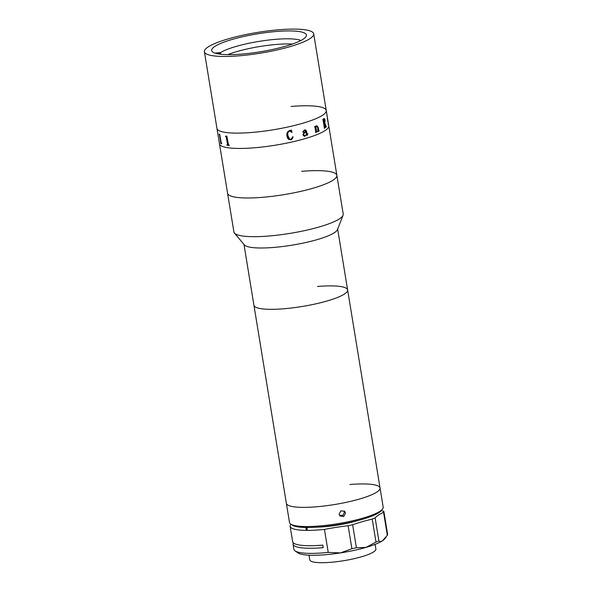 <?xml version="1.0" encoding="UTF-8"?>
<svg xmlns="http://www.w3.org/2000/svg" width="592" height="592" viewBox="0 0 592 592"><rect width="100%" height="100%" fill="white"/><g stroke="black" fill="none" stroke-linecap="round" stroke-linejoin="round"><path stroke-width="0.89" d="M234.439 233.048A55.382 10.478 -9.3 0 0 269.094 235.993A55.382 10.478 -9.3 0 0 343.057 215.259L337.447 229.644A47.464 8.984 -9.3 0 1 274.044 247.412A47.464 8.984 -9.3 0 1 244.341 244.888L234.439 233.048A55.382 10.478 -9.3 0 1 233.907 231.953L227.572 193.258A55.382 10.478 -9.3 0 0 262.752 197.299A55.382 10.478 -9.3 0 0 336.87 175.365A55.382 10.478 -9.3 0 0 301.691 171.325M343.057 215.259A55.382 10.478 -9.3 0 0 343.212 214.052L336.87 175.365A55.382 10.478 -9.3 0 1 262.752 197.299A55.382 10.478 -9.3 0 1 227.572 193.258L219.462 143.723A55.382 10.478 -9.3 0 0 254.641 147.763A55.382 10.478 -9.3 0 0 328.76 125.83L326.251 110.497A55.382 10.478 -9.3 0 0 291.072 106.456M242.172 54.042A47.996 9.08 -9.3 0 0 306.412 35.024A47.996 9.08 -9.3 0 0 275.916 31.524A47.996 9.08 -9.3 0 0 211.684 50.542A47.996 9.08 -9.3 0 0 242.172 54.042M336.87 175.365L328.76 125.83A55.382 10.478 -9.3 0 1 254.641 147.763A55.382 10.478 -9.3 0 1 219.462 143.723L216.953 128.39A55.382 10.478 -9.3 0 0 252.133 132.43A55.382 10.478 -9.3 0 0 326.251 110.497L313.701 33.833A55.382 10.478 -9.3 0 0 278.514 29.792A55.382 10.478 -9.3 0 0 204.395 51.733A55.382 10.478 -9.3 0 0 239.575 55.774A55.382 10.478 -9.3 0 0 313.701 33.833M290.605 130.987L289.51 130.936C287.941 131.994 287.423 133.57 287.956 135.686C288.045 137.921 289.007 139.157 290.85 139.401L292.966 136.641C292.907 138.202 292.204 139.253 290.857 139.779L289.014 139.594M291.456 130.107L291.96 132.445L289.518 130.943C287.934 131.986 287.416 133.57 287.949 135.679L289.703 139.305M225.826 136.271L226.743 136.042A55.382 10.478 -9.3 0 0 226.803 136.049L228.549 145.025A55.382 10.478 -9.3 0 0 229.282 145.114L229.341 145.484A55.382 10.478 -9.3 0 1 226.965 145.166L226.906 144.788A55.382 10.478 -9.3 0 0 227.58 144.892L226.233 136.693A55.382 10.478 -9.3 0 1 225.567 136.597L225.5 136.219A55.382 10.478 -9.3 0 0 225.826 136.271M219.262 134.325L219.676 134.214A55.382 10.478 -9.3 0 0 219.706 134.229L221.312 143.242A55.382 10.478 -9.3 0 0 221.697 143.419L221.763 143.789A55.382 10.478 -9.3 0 1 220.579 143.175L220.52 142.805A55.382 10.478 -9.3 0 0 220.831 142.99L219.484 134.791A55.382 10.478 -9.3 0 1 219.173 134.606L219.114 134.229A55.382 10.478 -9.3 0 0 219.262 134.325M204.395 51.733L216.953 128.39A55.382 10.478 -9.3 0 0 252.133 132.43A55.382 10.478 -9.3 0 0 326.251 110.497M220.86 142.983L219.514 134.784A55.352 10.471 -9.3 0 1 219.203 134.599L219.144 134.251M220.601 143.168A55.352 10.471 -9.3 0 0 221.756 143.775M219.292 134.317L219.699 134.206M315.595 132.49A55.352 10.471 -9.3 0 0 317.001 131.927L317.023 131.927A55.382 10.478 -9.3 0 1 315.595 132.497L315.529 132.127A55.382 10.478 -9.3 0 0 315.706 132.053L314.996 126.917A55.352 10.471 -9.3 0 1 314.7 127.021A55.382 10.478 -9.3 0 0 314.996 126.917L315.21 127.147M316.949 126.015L315.81 127.724L316.772 131.624M317.852 131.572A55.352 10.471 -9.3 0 0 319.14 131.01L319.162 131.01A55.382 10.478 -9.3 0 1 317.852 131.579L317.793 131.209A55.382 10.478 -9.3 0 0 317.956 131.135L317.601 127.102L316.772 126.059L315.832 127.724L316.794 131.624A55.382 10.478 -9.3 0 0 316.957 131.557M316.735 125.667L318.045 127.102L318.925 130.706A55.382 10.478 -9.3 0 0 319.103 130.64M315.536 126.037L315.743 127.162M292.966 136.641C292.914 138.202 292.219 139.253 290.864 139.786C288.511 139.83 287.216 138.535 286.979 135.886C286.484 133.304 287.349 131.52 289.584 130.543L291.464 130.114L291.967 132.445M307.818 133.755L307.278 135.361L306.441 134.969L304.902 136.204L303.008 135.176C303.208 133.318 304.184 132.171 305.931 131.735L304.606 130.307L303.274 132.253L302.793 131.838L304.51 129.944L306.434 130.965L307.004 134.451L307.411 134.932L307.633 133.814A55.382 10.478 -9.3 0 0 307.833 133.755L307.292 135.361L306.456 134.969L304.125 136.286M305.176 130.225L304.591 130.307L303.274 132.253L302.793 131.838M314.7 127.028L314.641 126.658A55.382 10.478 -9.3 0 0 314.892 126.562L315.484 126.059A55.382 10.478 -9.3 0 0 315.558 126.029L315.751 127.199L316.757 125.667L318.067 127.102L318.947 130.706M323.876 118.666C324.357 118.252 324.734 118.755 325.001 120.176L324.823 122.929L326.14 126.599A55.382 10.478 -9.3 0 0 326.222 126.525L326.288 126.895A55.382 10.478 -9.3 0 1 325.866 127.236L324.52 123.203A55.382 10.478 -9.3 0 1 324.164 123.462L324.993 127.45A55.382 10.478 -9.3 0 0 325.104 127.384L325.163 127.754A55.382 10.478 -9.3 0 1 324.298 128.323L324.238 127.953A55.382 10.478 -9.3 0 0 324.349 127.879L323.01 119.68A55.382 10.478 -9.3 0 1 322.899 119.754L322.832 119.384A55.382 10.478 -9.3 0 0 323.905 118.666C324.386 118.252 324.756 118.755 325.023 120.169L324.801 122.929L326.111 126.599M326.873 114.885L327.073 116.254M327.524 119.036L327.428 118.674A55.382 10.478 -9.3 0 1 327.369 118.911L327.309 118.533A55.382 10.478 -9.3 0 0 327.339 118.422L327.346 117.704A55.382 10.478 -9.3 0 0 327.346 117.682L328.316 123.425A55.382 10.478 -9.3 0 0 328.316 123.195L328.375 123.573A55.382 10.478 -9.3 0 1 328.264 124.372L328.197 124.002A55.382 10.478 -9.3 0 0 328.264 123.765L327.524 119.036M305.975 132.112L305.975 132.105C304.636 132.475 303.881 133.378 303.711 134.828L304.924 135.805M305.398 129.826L306.419 130.965L307.389 134.932M303.259 132.253L302.778 131.831M324.49 122.825L324.749 120.516L323.846 119.118A55.382 10.478 -9.3 0 1 323.654 119.251L324.105 123.092A55.382 10.478 -9.3 0 0 324.49 122.825M323.824 119.125A55.352 10.471 -9.3 0 1 323.632 119.258L324.083 123.092A55.352 10.471 -9.3 0 0 324.105 123.077M324.298 128.316A55.352 10.471 -9.3 0 0 325.134 127.754L325.075 127.398M324.52 123.203A55.352 10.471 -9.3 0 1 324.142 123.462L324.971 127.458M325.859 127.221A55.352 10.471 -9.3 0 0 326.259 126.903L326.199 126.547M328.257 124.32A55.352 10.471 -9.3 0 0 328.353 123.573L328.316 123.365M327.361 117.934L328.286 123.425A55.352 10.471 -9.3 0 0 328.294 123.388M304.939 135.805L306.397 134.591L305.99 132.105C304.651 132.475 303.896 133.378 303.726 134.828L304.939 135.805M227.602 144.892L226.255 136.693A55.352 10.471 -9.3 0 1 225.589 136.589L225.53 136.227M229.341 145.477A55.352 10.471 -9.3 0 1 226.988 145.158L226.928 144.796M225.848 136.264L226.766 136.034M218.633 53.961A43.512 8.236 170.7 0 1 219.565 53.221L219.713 54.116M220.764 54.242L220.49 52.607A43.512 8.236 170.7 0 1 275.45 39.346A43.512 8.236 170.7 0 1 300.914 40.485M227.75 54.627A43.512 8.236 170.7 0 1 276.286 44.459A43.512 8.236 170.7 0 1 292.485 44.023M220.49 52.607L215.621 53.014M216.309 53.495L219.565 53.221M290.657 524.053A47.464 8.984 -9.3 0 0 319.658 525.955A47.464 8.984 -9.3 0 0 382.587 509.002L381.514 510.437A46.146 8.732 170.7 0 1 320.331 526.924A46.146 8.732 170.7 0 1 292.137 525.074L290.657 524.053A47.464 8.984 -9.3 0 1 289.503 522.492L286.365 503.326A47.464 8.984 -9.3 0 0 316.52 506.789A47.464 8.984 -9.3 0 0 380.049 487.986A47.464 8.984 -9.3 0 0 349.894 484.522M382.587 509.002A47.464 8.984 -9.3 0 0 383.187 507.152L380.049 487.986A47.464 8.984 -9.3 0 1 316.52 506.789A47.464 8.984 -9.3 0 1 286.365 503.326L253.931 305.28A47.464 8.984 -9.3 0 0 284.086 308.743A47.464 8.984 -9.3 0 0 347.622 289.939A47.464 8.984 -9.3 0 0 317.467 286.476M339.098 514.27L340.896 510.8L344.699 511.392L345.521 513.057L343.76 516.564L339.926 515.943L339.098 514.27M339.475 515.343L343.049 515.284L344.485 511.969L344.115 510.918M309.017 555.185L309.779 559.84A33.492 6.334 -9.3 0 0 331.061 562.282A33.492 6.334 -9.3 0 0 375.883 549.013L375.121 544.359M290.916 524.231A47.464 8.984 -9.3 0 0 290.132 526.325L292.64 541.658A47.464 8.984 -9.3 0 0 322.795 545.121L323.217 547.674A47.464 8.984 170.7 0 1 293.062 544.211L293.898 549.324A47.464 8.984 -9.3 0 0 295.053 550.886A47.464 8.984 -9.3 0 0 324.053 552.787A47.464 8.984 -9.3 0 0 328.227 552.395L324.46 529.396A65.927 12.476 170.7 0 1 348.126 525.726A47.464 8.984 -9.3 0 0 352.632 524.756A65.927 12.476 170.7 0 1 372.22 519.088A47.464 8.984 -9.3 0 0 375.136 517.911A65.927 12.476 170.7 0 1 383.564 512.295A47.464 8.984 -9.3 0 0 383.838 511.34L387.605 534.339A47.464 8.984 -9.3 0 1 387.331 535.286L382.521 540.74A44.829 8.48 170.7 0 1 365.997 547.4L375.987 542.087A47.464 8.984 -9.3 0 0 378.902 540.91L375.136 517.911M293.062 544.211A47.464 8.984 170.7 0 1 293.336 542.857M290.132 526.325A47.464 8.984 -9.3 0 0 320.287 529.788A47.464 8.984 -9.3 0 0 324.46 529.396M348.126 525.726L351.892 548.725A47.464 8.984 -9.3 0 0 356.399 547.755L365.997 547.4A44.829 8.48 170.7 0 1 340.496 552.898A44.829 8.48 170.7 0 1 325.4 554.719A44.829 8.48 170.7 0 1 298.013 552.928L295.053 550.886M386.132 536.974L384.837 538.713A44.829 8.48 170.7 0 1 382.521 540.74C381.048 541.665 379.842 541.724 378.902 540.91M383.564 512.295L387.331 535.286M307.366 530.373L306.893 527.487M305.864 527.472L306.338 530.373M372.22 519.088L375.987 542.087M356.399 547.755L352.632 524.756M328.227 552.395L340.496 552.898L351.892 548.725M381.433 510.548A65.927 12.476 -9.3 0 0 383.838 511.34M318.355 527.08A34.284 6.49 -9.3 0 0 357.302 520.701M243.971 244.444L253.931 305.28A47.464 8.984 -9.3 0 0 284.086 308.743A47.464 8.984 -9.3 0 0 347.622 289.939L337.655 229.104M380.049 487.986L347.622 289.939"/></g></svg>
